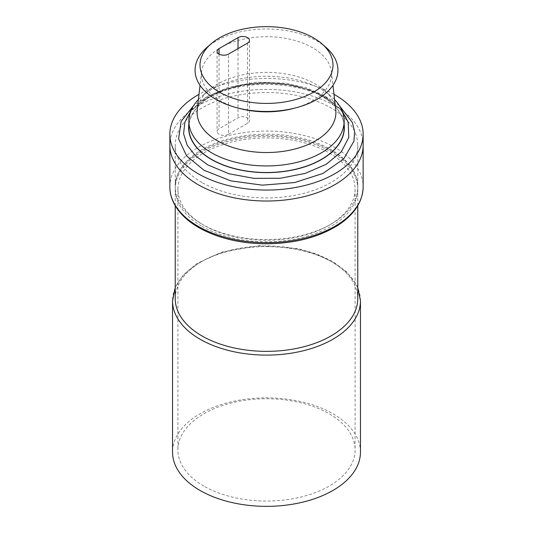 <?xml version="1.0" encoding="UTF-8"?>
<svg xmlns="http://www.w3.org/2000/svg" width="533" height="533" viewBox="0 0 533 533"><rect width="100%" height="100%" fill="white"/><g stroke="black" fill="none" stroke-linecap="round" stroke-linejoin="round"><path stroke-width="0.4" stroke-dasharray="2.67 2" d="M175.224 298.66A91.276 52.7 180 0 1 231.569 249.977A91.276 52.7 180 0 1 331.04 261.397A91.276 52.7 180 0 1 357.776 298.66M360.461 452.104A93.961 54.246 0 0 0 332.938 413.741A93.961 54.246 0 0 0 230.542 401.982A93.961 54.246 0 0 0 172.539 452.104M203.859 486.076A88.591 51.148 180 0 1 177.909 449.912A88.591 51.148 180 0 1 266.5 398.764A88.591 51.148 180 0 1 355.091 449.912A88.591 51.148 180 0 1 300.405 497.162A88.591 51.148 180 0 1 203.859 486.076M203.859 225.232A88.591 51.148 180 0 1 177.909 189.062A88.591 51.148 180 0 1 266.5 137.914A88.591 51.148 180 0 1 355.091 189.062A88.591 51.148 180 0 1 300.405 236.319A88.591 51.148 180 0 1 203.859 225.232M201.96 226.325A91.276 52.7 0 0 0 301.431 237.751A91.276 52.7 0 0 0 357.776 189.062A91.276 52.7 0 0 0 266.5 136.368A91.276 52.7 0 0 0 175.224 189.062A91.276 52.7 0 0 0 201.96 226.325M363.146 145.223A96.646 55.798 0 0 0 266.5 89.424A96.646 55.798 0 0 0 169.854 145.223A96.646 55.798 0 0 1 266.5 89.424A96.646 55.798 0 0 1 363.146 145.223M201.96 182.486A91.276 52.7 180 0 1 175.224 145.223A91.276 52.7 180 0 1 266.5 92.529A91.276 52.7 180 0 1 357.776 145.223A91.276 52.7 180 0 1 301.431 193.912A91.276 52.7 180 0 1 201.96 182.486M228.537 134.263L247.519 123.303A6.709 3.878 0 0 0 249.484 120.565A6.709 3.878 0 0 0 245.34 116.987A6.709 3.878 0 0 0 238.024 117.826L219.043 128.786A6.709 3.878 0 0 0 217.078 131.524A6.709 3.878 0 0 0 221.222 135.102A6.709 3.878 0 0 0 228.537 134.263L228.537 54.08M334.591 99.564A77.645 44.825 0 0 0 331.339 96.453A77.645 44.825 0 0 0 201.661 96.453A77.645 44.825 0 0 0 198.409 99.564M188.855 127.687A77.645 44.825 180 0 1 266.5 82.862A77.645 44.825 180 0 1 344.145 127.687M335.757 109.845A69.403 40.068 0 0 0 324.457 90.417A69.403 40.068 0 0 0 208.543 90.417A69.403 40.068 0 0 0 197.243 109.845M293.643 108.412A65.079 37.57 0 0 0 312.518 100.83A65.079 37.57 0 0 0 331.439 71.808A65.079 37.57 0 0 0 266.5 36.69A65.079 37.57 0 0 0 201.561 71.808A65.079 37.57 0 0 0 239.357 108.412M326.156 47.537A71.435 41.241 0 0 0 206.844 47.537M184.851 122.217L191.907 109.891L204.472 99.091L221.581 90.643L241.955 85.167L264.168 83.041L286.547 84.447L307.394 89.244L325.223 97.073L340.001 108.645L348.156 122.217C346.763 117.826 344.125 113.536 340.254 109.352L333.531 103.329C309.84 83.554 252.515 77.272 215.312 94.208C207.677 97.566 201.321 101.49 196.237 105.98L190.241 112.283L184.851 122.217M333.991 94.328A96.646 55.798 0 0 0 199.009 94.328M360.461 300.852A93.961 54.246 0 0 0 332.938 262.496A93.961 54.246 0 0 0 230.542 250.737A93.961 54.246 0 0 0 172.539 300.852M169.854 186.87A96.646 55.798 180 0 1 266.5 131.071A96.646 55.798 180 0 1 363.146 186.87M201.96 224.133A91.276 52.7 0 0 0 301.431 235.559A91.276 52.7 0 0 0 357.776 186.87A91.276 52.7 0 0 0 266.5 134.176A91.276 52.7 0 0 0 175.224 186.87A91.276 52.7 0 0 0 201.96 224.133M247.519 43.12L247.519 123.303M238.024 48.596L238.024 117.826M219.043 54.08L219.043 128.786M339.208 105.387L325.097 96.167L307.641 89.184L287.753 84.814L266.56 83.315L245.4 84.794L225.459 89.158L207.883 96.18L193.785 105.394M188.855 124.396A77.851 44.945 180 0 1 239.364 85.56A77.851 44.945 180 0 1 321.552 95.907A77.851 44.945 180 0 1 344.145 124.396M357.776 287.627L356.53 284.902L346.943 272.11L332.385 261.27L316.209 253.795L297.654 248.578L259.178 245.64L221.948 252.042L197.077 263.422L183.752 274.495L176.496 284.855L175.224 287.627M177.909 189.062L177.909 449.912M355.091 189.062L355.091 449.912M357.776 205.691L357.776 189.062M175.224 205.691L175.224 189.062M357.776 145.223L357.776 186.87C357.776 182.386 356.73 177.949 354.632 173.558C351.06 166.129 344.751 159.4 335.71 153.371C316.282 141.078 292.004 135.069 262.882 135.349C214.872 135.662 173.705 161.086 175.224 186.87L175.224 145.223M249.484 40.375L249.484 120.565M217.078 51.335L217.078 131.524M208.543 90.417L201.661 96.453M324.457 90.417L331.339 96.453M201.561 71.808L200.028 85.327M331.439 71.808L332.972 85.327M342.026 110.704L324.237 95.64L306.722 87.918L286.494 83.201L256.779 82.095L228.304 87.272L206.804 96.813L192.186 109.185L190.974 110.704"/><path stroke-width="0.8" d="M357.776 205.691L357.776 298.66A91.276 52.7 180 0 1 301.431 347.349A91.276 52.7 180 0 1 201.96 335.923A91.276 52.7 180 0 1 175.224 298.66L175.224 205.691M175.224 287.627L172.539 300.852L172.539 452.104A93.961 54.246 0 0 0 266.5 506.35A93.961 54.246 0 0 0 360.461 452.104L360.461 300.852L357.776 287.627M199.009 94.328A96.646 55.798 0 0 0 169.854 134.263L169.854 145.223A96.646 55.798 0 0 0 198.163 184.678A96.646 55.798 0 0 0 303.484 196.777A96.646 55.798 0 0 0 363.146 145.223L363.146 186.87A96.646 55.798 180 0 1 303.484 238.424A96.646 55.798 180 0 1 198.163 226.325A96.646 55.798 180 0 1 169.854 186.87L169.854 145.223A96.646 55.798 0 0 0 198.163 184.678A96.646 55.798 0 0 0 303.484 196.777A96.646 55.798 0 0 0 363.146 145.223L363.146 134.263A96.646 55.798 0 0 0 333.991 94.328M247.519 43.12L228.537 54.08A6.709 3.878 180 0 1 221.222 54.919A6.709 3.878 180 0 1 217.078 51.335A6.709 3.878 180 0 1 219.043 48.596L238.024 37.636A6.709 3.878 180 0 1 245.34 36.797A6.709 3.878 180 0 1 249.484 40.375A6.709 3.878 180 0 1 247.519 43.12M198.409 99.564A77.645 44.825 0 0 0 188.855 121.111A77.645 44.825 0 0 0 236.785 162.525A77.645 44.825 0 0 0 321.406 152.811A77.645 44.825 0 0 0 344.145 121.111A77.645 44.825 0 0 0 334.591 99.564M344.145 121.111L344.145 127.687A77.645 44.825 180 0 1 321.406 159.387A77.645 44.825 180 0 1 236.785 169.101A77.645 44.825 180 0 1 188.855 127.687L188.855 121.111M200.028 85.327L197.243 109.845A69.403 40.068 0 0 0 237.858 148.96A69.403 40.068 0 0 0 315.576 140.792A69.403 40.068 0 0 0 335.757 109.845L332.972 85.327M210.975 43.919L206.844 47.537A71.435 41.241 0 0 0 236.705 107.713L239.357 108.412A65.079 37.57 0 0 0 293.643 108.412L296.295 107.713A71.435 41.241 0 0 0 317.008 99.391A71.435 41.241 0 0 0 326.156 47.537L322.025 43.919A66.492 38.389 0 0 0 210.975 43.919A66.492 38.389 0 0 0 224.486 94.787A66.492 38.389 0 0 0 313.517 92.182A66.492 38.389 0 0 0 322.025 43.919M236.705 107.713A71.435 41.241 0 0 0 296.295 107.713M342.026 110.704L348.156 122.217L348.802 137.387L341.233 151.898L326.163 164.331L305.123 173.425L280.245 178.262L254.001 178.375L228.99 173.758L207.723 164.857L195.358 155.716L187.17 145.176L183.585 133.77L184.851 122.217L190.974 110.704M169.854 134.263A96.646 55.798 0 0 0 198.163 173.718A96.646 55.798 0 0 0 303.484 185.817A96.646 55.798 0 0 0 363.146 134.263M172.539 300.852A93.961 54.246 0 0 0 266.5 355.105A93.961 54.246 0 0 0 360.461 300.852M238.024 37.636L238.024 48.596M219.043 48.596L219.043 54.08M193.785 105.394L181.12 121.371L178.615 138.893L186.57 155.863L204.046 170.26L230.809 180.867L262.423 185.164L294.576 182.566L322.925 173.445L343.645 159.007L353.919 141.238L354.652 131.838L352.373 122.517L339.208 105.387M344.145 124.396A77.851 44.945 180 0 1 266.5 172.639A77.851 44.945 180 0 1 188.855 124.396M363.146 186.87C362.746 201.547 354.585 214.206 338.662 224.853C318.154 237.798 292.85 244.101 262.756 243.761C237.984 243.035 216.638 237.631 198.716 227.558C186.95 220.735 178.642 212.574 173.798 203.066C171.18 197.816 169.867 192.413 169.854 186.87"/></g></svg>
